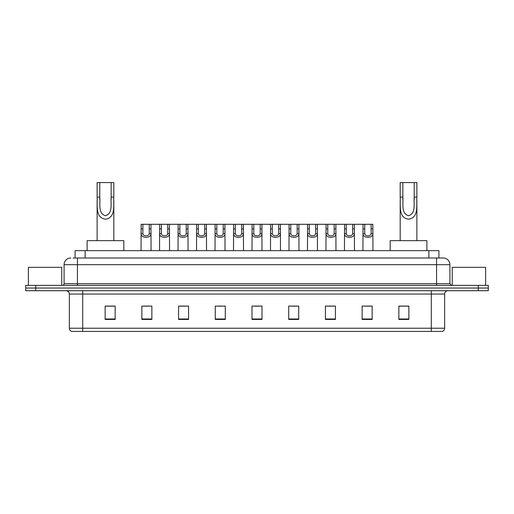 <?xml version="1.0" encoding="UTF-8"?>
<svg xmlns="http://www.w3.org/2000/svg" width="514" height="514" viewBox="0 0 514 514"><rect width="100%" height="100%" fill="white"/><g stroke="black" fill="none" stroke-linecap="round" stroke-linejoin="round"><path stroke-width="0.77" d="M73.097 258.002L77.434 258.002L73.097 258.002L75.102 258.002L75.102 250.659L438.898 250.659L438.898 258.002M70.759 258.002A6.676 6.676 0 0 0 64.083 264.678L64.083 283.702A1.67 1.67 0 0 1 62.412 285.373M449.917 264.678L77.434 264.678L77.434 258.002L443.241 258.002A6.676 6.676 0 0 1 449.917 264.678L449.917 283.702L451.588 285.373M35.71 285.373L25.7 285.373L25.7 288.039L35.71 288.039L25.7 288.039L25.7 290.712L35.71 290.712L35.71 288.039L478.29 288.039L35.71 288.039L35.71 285.373L478.29 285.373L478.29 288.039L488.3 288.039L478.29 288.039L478.29 290.712L35.71 290.712M488.3 285.373L488.3 288.039L488.3 285.373L478.29 285.373M443.139 258.002L440.903 258.002M442.072 331.427L71.928 331.427M71.761 331.427A3.335 3.335 0 0 1 69.358 328.228L82.709 328.228L82.709 331.427L431.291 331.427L431.291 328.228L444.642 328.228L444.642 294.047A3.335 3.335 0 0 1 447.983 290.712M69.358 328.228L69.358 294.047C69.159 292.023 68.047 290.911 66.017 290.712M408.861 319.445L408.861 306.1L398.851 306.1L398.851 319.445L408.861 319.445M372.149 319.445L372.149 306.1L362.139 306.1L362.139 319.445L372.149 319.445M335.436 319.445L335.436 306.1L325.42 306.1L325.42 319.445L335.436 319.445M298.724 319.445L298.724 306.1L288.707 306.1L288.707 319.445L298.724 319.445M115.149 319.445L115.149 306.1L105.139 306.1L105.139 319.445L115.149 319.445M151.861 319.445L151.861 306.1L141.851 306.1L141.851 319.445L151.861 319.445M188.58 319.445L188.58 306.1L178.564 306.1L178.564 319.445L188.58 319.445M225.293 319.445L225.293 306.1L215.276 306.1L215.276 319.445L225.293 319.445M262.005 319.445L262.005 306.1L251.995 306.1L251.995 319.445L262.005 319.445M488.3 290.712L488.3 288.039L488.3 290.712L478.29 290.712M431.291 331.427L441.976 331.427M328.459 306.164L333.464 306.164M365.441 306.164L370.446 306.164M217.518 306.164L222.523 306.164M180.536 306.164L185.541 306.164M143.554 306.164L148.559 306.164M291.477 306.164L296.482 306.164M254.494 306.164L259.506 306.164M115.149 306.164L105.139 306.164M408.861 306.164L398.851 306.164M61.744 285.373L61.744 267.344L28.373 267.344L28.373 285.373M99.793 182.573L113.812 182.573L113.812 197.113C113.343 205.574 115.849 217.724 105.454 219.189C95.064 217.66 97.615 205.568 97.127 197.113L97.127 182.573L99.793 182.573L99.793 199.837M97.127 197.113L99.793 197.113C100.41 203.737 97.84 213.355 105.396 215.732C113.099 213.599 110.542 203.795 111.146 197.113L111.146 182.573M113.812 197.113L111.146 197.113L111.146 199.875M97.127 200.556L97.127 240.648M113.812 200.563L113.812 240.648M123.829 250.659L123.829 240.648L87.11 240.648L87.11 250.659M402.854 182.573L416.873 182.573L416.873 197.113C416.404 205.574 418.91 217.724 408.514 219.189C398.125 217.66 400.676 205.568 400.188 197.113L400.188 182.573L402.854 182.573L402.854 199.837M400.188 197.113L402.854 197.113C403.464 203.737 400.901 213.355 408.457 215.732C416.16 213.599 413.603 203.795 414.207 197.113L414.207 182.573M416.873 197.113L414.207 197.113L414.207 199.875M400.188 200.556L400.188 240.648M416.873 200.563L416.873 240.648M426.89 250.659L426.89 240.648L390.171 240.648L390.171 250.659M485.627 285.373L485.627 267.344L452.256 267.344L452.256 285.373M142.873 224.29L142.86 233.587C142.976 236.556 149.137 236.556 149.253 233.587L149.24 224.29L141.151 224.29L141.048 250.659M149.24 224.29L150.962 224.29L151.065 250.659M151.065 232.386L150.968 233.587C151.373 238.56 140.74 238.56 141.144 233.587L141.048 232.386M161.364 224.29L161.351 233.587C161.467 236.556 167.628 236.556 167.744 233.587L167.731 224.29L159.642 224.29L159.539 250.659M167.731 224.29L169.453 224.29L169.556 250.659M169.556 232.386L169.459 233.587C169.864 238.56 159.231 238.56 159.629 233.587L159.539 232.386M179.855 224.29L179.836 233.587C179.958 236.556 186.119 236.556 186.235 233.587L186.222 224.29L178.133 224.29L178.03 250.659M186.222 224.29L187.944 224.29L188.047 250.659M188.047 232.386L187.951 233.587C188.349 238.56 177.722 238.56 178.12 233.587L178.03 232.386M198.346 224.29L198.327 233.587C198.449 236.556 204.611 236.556 204.726 233.587L204.713 224.29L196.624 224.29L196.521 250.659M204.713 224.29L206.435 224.29L206.532 250.659M206.532 232.386L206.442 233.587C206.84 238.56 196.213 238.56 196.611 233.587L196.521 232.386M216.837 224.29L216.818 233.587C216.934 236.556 223.102 236.556 223.217 233.587L223.204 224.29L215.115 224.29L215.013 250.659M223.204 224.29L224.926 224.29L225.023 250.659M225.023 232.386L224.933 233.587C225.331 238.56 214.704 238.56 215.103 233.587L215.013 232.386M235.328 224.29L235.309 233.587C235.425 236.556 241.593 236.556 241.708 233.587L241.696 224.29L233.607 224.29L233.504 250.659M241.696 224.29L243.418 224.29L243.514 250.659M243.514 232.386L243.424 233.587C243.822 238.56 233.195 238.56 233.594 233.587L233.504 232.386M253.813 224.29L253.8 233.587C253.916 236.556 260.084 236.556 260.2 233.587L260.187 224.29L252.098 224.29L251.995 250.659M260.187 224.29L261.902 224.29L262.005 250.659M262.005 232.386L261.915 233.587C262.313 238.56 251.687 238.56 252.085 233.587L251.995 232.386M272.304 224.29L272.291 233.587C272.407 236.556 278.575 236.556 278.691 233.587L278.672 224.29L270.582 224.29L270.486 250.659M278.672 224.29L280.393 224.29L280.496 250.659M280.496 232.386L280.406 233.587C280.805 238.56 270.178 238.56 270.576 233.587L270.486 232.386M290.796 224.29L290.783 233.587C290.898 236.556 297.066 236.556 297.182 233.587L297.163 224.29L289.074 224.29L288.977 250.659M297.163 224.29L298.885 224.29L298.987 250.659M298.987 232.386L298.897 233.587C299.296 238.56 288.669 238.56 289.067 233.587L288.977 232.386M309.287 224.29L309.274 233.587C309.389 236.556 315.551 236.556 315.673 233.587L315.654 224.29L307.565 224.29L307.468 250.659M315.654 224.29L317.376 224.29L317.479 250.659M317.479 232.386L317.389 233.587C317.787 238.56 307.16 238.56 307.558 233.587L307.468 232.386M327.778 224.29L327.765 233.587C327.881 236.556 334.042 236.556 334.164 233.587L334.145 224.29L326.056 224.29L325.953 250.659M334.145 224.29L335.867 224.29L335.97 250.659M335.97 232.386L335.88 233.587C336.278 238.56 325.651 238.56 326.049 233.587L325.953 232.386M346.269 224.29L346.256 233.587C346.372 236.556 352.533 236.556 352.649 233.587L352.636 224.29L344.547 224.29L344.444 250.659M352.636 224.29L354.358 224.29L354.461 250.659M354.461 232.386L354.371 233.587C354.769 238.56 344.136 238.56 344.541 233.587L344.444 232.386M364.76 224.29L364.747 233.587C364.863 236.556 371.024 236.556 371.14 233.587L371.127 224.29L363.038 224.29L362.935 250.659M371.127 224.29L372.849 224.29L372.952 250.659M372.952 232.386L372.856 233.587C373.26 238.56 362.627 238.56 363.032 233.587L362.935 232.386M150.962 224.29L159.642 224.29M169.453 224.29L178.133 224.29M187.944 224.29L196.624 224.29M206.435 224.29L215.115 224.29M224.926 224.29L233.607 224.29M243.418 224.29L252.098 224.29M261.902 224.29L270.582 224.29M280.393 224.29L289.074 224.29M298.885 224.29L307.565 224.29M317.376 224.29L326.056 224.29M335.867 224.29L344.547 224.29M354.358 224.29L363.038 224.29M85.118 258.002L85.118 250.659M428.882 258.002L428.882 250.659M77.434 285.373L77.434 264.678L64.083 264.678M64.083 283.702L449.917 283.702M436.566 258.002L436.566 285.373M431.291 290.712L431.291 294.047L69.358 294.047M444.642 294.047L431.291 294.047L431.291 328.228L82.709 328.228L82.709 290.712M262.005 318.982L251.995 318.982M225.293 318.982L215.276 318.982M188.58 318.982L178.564 318.982M151.861 318.982L141.851 318.982M115.149 318.982L105.139 318.982M298.724 318.982L288.707 318.982M335.436 318.982L325.42 318.982M372.149 318.982L362.139 318.982M408.861 318.982L398.851 318.982M150.968 233.587L149.253 233.587M142.86 233.587L141.144 233.587M142.873 228.871L141.151 228.871M150.962 228.871L149.24 228.871M169.459 233.587L167.744 233.587M161.351 233.587L159.629 233.587M161.364 228.871L159.642 228.871M169.453 228.871L167.731 228.871M187.951 233.587L186.235 233.587M179.836 233.587L178.12 233.587M179.855 228.871L178.133 228.871M187.944 228.871L186.222 228.871M206.442 233.587L204.726 233.587M198.327 233.587L196.611 233.587M198.346 228.871L196.624 228.871M206.435 228.871L204.713 228.871M224.933 233.587L223.217 233.587M216.818 233.587L215.103 233.587M216.837 228.871L215.115 228.871M224.926 228.871L223.204 228.871M243.424 233.587L241.708 233.587M235.309 233.587L233.594 233.587M235.328 228.871L233.607 228.871M243.418 228.871L241.696 228.871M261.915 233.587L260.2 233.587M253.8 233.587L252.085 233.587M253.813 228.871L252.098 228.871M261.902 228.871L260.187 228.871M280.406 233.587L278.691 233.587M272.291 233.587L270.576 233.587M272.304 228.871L270.582 228.871M280.393 228.871L278.672 228.871M298.897 233.587L297.182 233.587M290.783 233.587L289.067 233.587M290.796 228.871L289.074 228.871M298.885 228.871L297.163 228.871M317.389 233.587L315.673 233.587M309.274 233.587L307.558 233.587M309.287 228.871L307.565 228.871M317.376 228.871L315.654 228.871M335.88 233.587L334.164 233.587M327.765 233.587L326.049 233.587M327.778 228.871L326.056 228.871M335.867 228.871L334.145 228.871M354.371 233.587L352.649 233.587M346.256 233.587L344.541 233.587M346.269 228.871L344.547 228.871M354.358 228.871L352.636 228.871M372.856 233.587L371.14 233.587M364.747 233.587L363.032 233.587M364.76 228.871L363.038 228.871M372.849 228.871L371.127 228.871M442.239 331.427C443.749 330.894 444.552 329.827 444.642 328.228"/></g></svg>
